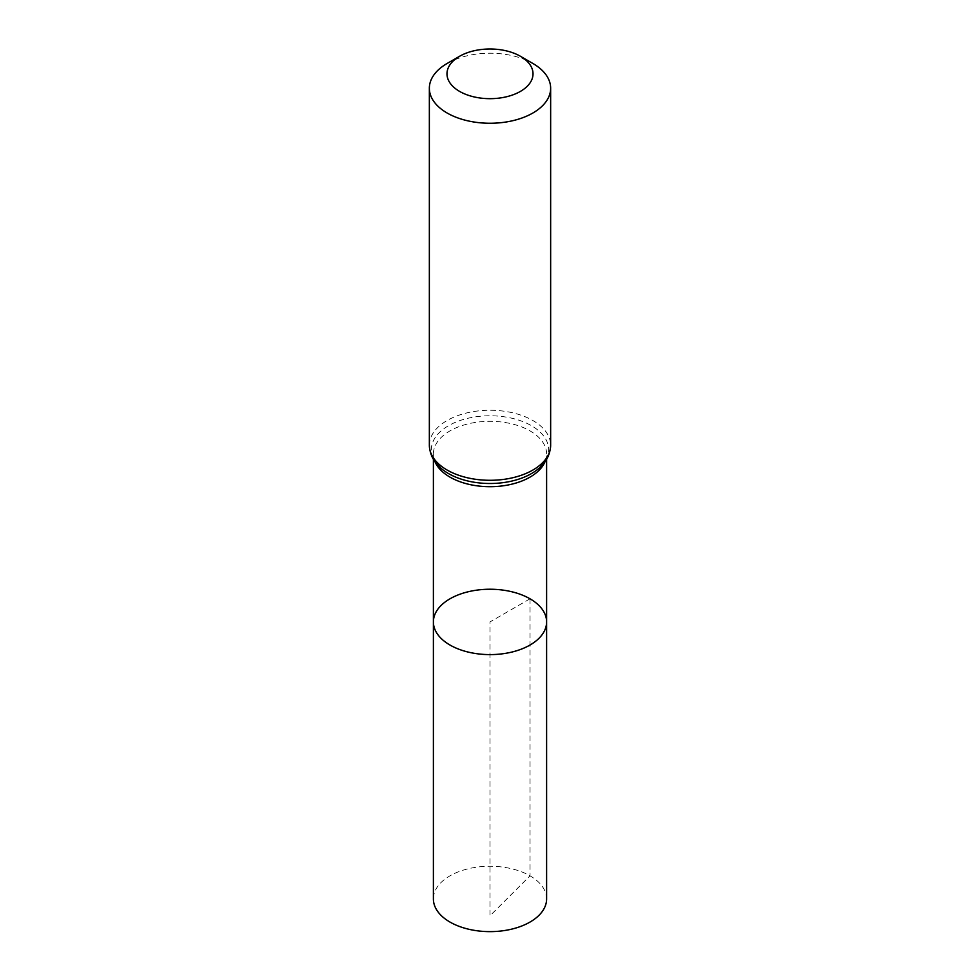 <?xml version="1.0" encoding="UTF-8"?>
<svg xmlns="http://www.w3.org/2000/svg" width="980" height="980" viewBox="0 0 980 980"><rect width="100%" height="100%" fill="white"/><g stroke="black" fill="none" stroke-linecap="round" stroke-linejoin="round"><path stroke-width="0.73" stroke-dasharray="4.9 3.68" d="M546.607 621.92A56.607 32.683 0 0 0 530.033 598.805A56.607 32.683 0 0 0 468.33 591.724A56.607 32.683 0 0 0 433.393 621.92M447.113 63.48A60.65 35.023 180 0 1 532.887 63.48M546.607 898.942A56.607 32.683 0 0 0 490 866.259A56.607 32.683 0 0 0 433.393 898.942M530.033 598.805L490 621.92L490 915.773L530.033 875.826L530.033 598.805M435.047 461.85A56.607 32.683 180 0 1 433.393 454.01A56.607 32.683 180 0 1 468.33 423.813A56.607 32.683 180 0 1 530.033 430.894A56.607 32.683 180 0 1 546.607 454.01A56.607 32.683 180 0 1 544.954 461.85M429.35 445.275A60.65 35.023 180 0 1 466.786 412.923A60.65 35.023 180 0 1 532.887 420.518A60.65 35.023 180 0 1 550.65 445.275M433.393 459.363L433.393 454.01C431.629 456.656 435.218 462.229 444.161 470.755A58.629 33.847 180 0 1 450.923 424.401A58.629 33.847 180 0 1 531.466 425.712A58.629 33.847 180 0 1 535.84 470.755C544.782 462.229 548.371 456.656 546.607 454.01L546.607 459.363"/><path stroke-width="1.47" d="M433.393 621.92A56.607 32.683 0 0 0 490 654.603A56.607 32.683 0 0 0 546.607 621.92A56.607 32.683 180 0 1 511.67 652.117A56.607 32.683 180 0 1 449.967 645.024A56.607 32.683 180 0 1 433.393 621.92A56.607 32.683 180 0 1 490 589.237A56.607 32.683 180 0 1 546.607 621.92L546.607 898.942A56.607 32.683 0 0 1 511.67 929.138A56.607 32.683 0 0 1 449.967 922.058A56.607 32.683 0 0 1 433.393 898.942L433.393 459.363M532.887 63.48L520.417 56.276A43.01 24.831 180 0 1 520.417 91.397A43.01 24.831 180 0 1 459.583 91.397A43.01 24.831 180 0 1 459.583 56.276A43.01 24.831 180 0 1 520.417 56.276L532.887 63.48A60.65 35.023 180 0 1 550.65 88.237A60.65 35.023 180 0 1 490 123.26A60.65 35.023 180 0 1 429.35 88.237A60.65 35.023 180 0 1 447.113 63.48L459.583 56.276M544.954 461.85A56.607 32.683 180 0 1 490 486.693A56.607 32.683 180 0 1 435.047 461.85M550.65 445.275A60.65 35.023 180 0 1 490 480.298A60.65 35.023 180 0 1 429.35 445.275C429.853 455.651 434.802 464.14 444.161 470.755A58.629 33.847 180 0 0 535.84 470.755C545.199 464.14 550.148 455.651 550.65 445.275L550.65 88.237M546.607 459.363L546.607 621.92M429.35 88.237L429.35 445.275"/></g></svg>
